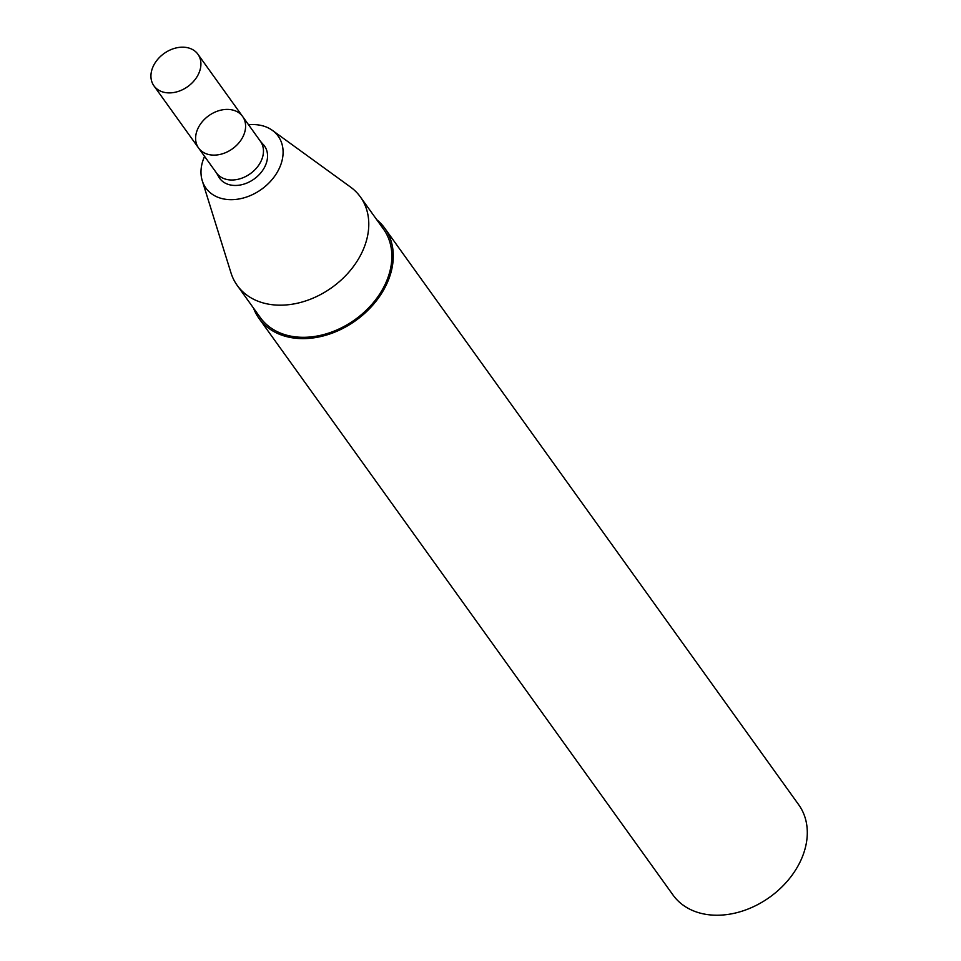 <?xml version="1.0" encoding="UTF-8"?>
<svg xmlns="http://www.w3.org/2000/svg" width="961" height="961" viewBox="0 0 961 961"><rect width="100%" height="100%" fill="white"/><g stroke="black" fill="none" stroke-linecap="round" stroke-linejoin="round"><path stroke-width="1.44" d="M242.821 136.979A27.076 20.349 144.3 0 1 220.838 154.24A27.076 20.349 144.3 0 1 198.603 148.054A27.076 20.349 144.3 0 1 208.741 115.728A27.076 20.349 144.3 0 1 242.604 116.461A27.076 20.349 144.3 0 1 242.821 136.979M260.467 141.351L262.617 143.838A27.641 20.77 144.3 0 1 264.719 166.938A27.641 20.77 144.3 0 1 240.526 184.956A27.641 20.77 144.3 0 1 218.147 175.779L216.477 172.944A27.076 20.349 144.3 0 0 238.712 179.13A27.076 20.349 144.3 0 0 260.695 161.868A27.076 20.349 144.3 0 0 260.467 141.351L197.918 54.236A27.076 20.349 -35.7 0 0 175.683 48.05A27.076 20.349 -35.7 0 0 153.7 65.324A27.076 20.349 -35.7 0 0 153.928 85.829A27.076 20.349 -35.7 0 0 187.791 86.562A27.076 20.349 -35.7 0 0 197.918 54.236M248.575 124.786A44.494 33.431 144.3 0 1 272.395 130.384A44.494 33.431 144.3 0 1 278.546 169.869A44.494 33.431 144.3 0 1 237.427 199.227A44.494 33.431 144.3 0 1 202.266 180.74A44.494 33.431 144.3 0 1 204.585 156.379M272.395 130.384L350.525 187.059A75.835 56.963 144.3 0 1 360.399 196.945A75.835 56.963 144.3 0 1 361.012 254.365A75.835 56.963 144.3 0 1 299.46 302.727A75.835 56.963 144.3 0 1 237.199 285.393A75.835 56.963 144.3 0 1 230.988 272.888L202.266 180.74M360.399 196.945L383.463 229.078A75.835 56.963 144.3 0 1 384.088 286.498A75.835 56.963 144.3 0 1 322.536 334.86A75.835 56.963 144.3 0 1 260.275 317.526L237.199 285.393M376.724 219.685A77.373 58.128 144.3 0 1 384.724 228.177A77.373 58.128 144.3 0 1 385.361 286.762A77.373 58.128 144.3 0 1 322.548 336.122A77.373 58.128 144.3 0 1 259.014 318.427A77.373 58.128 144.3 0 1 253.524 308.133M384.724 228.177L798.735 804.789A77.373 58.128 144.3 0 1 799.372 863.386A77.373 58.128 144.3 0 1 736.558 912.734A77.373 58.128 144.3 0 1 673.036 895.051L259.014 318.427M216.477 172.944L198.603 148.054A27.076 20.349 -35.7 0 0 232.466 148.787A27.076 20.349 -35.7 0 0 242.604 116.461M198.603 148.054L153.928 85.829"/></g></svg>
